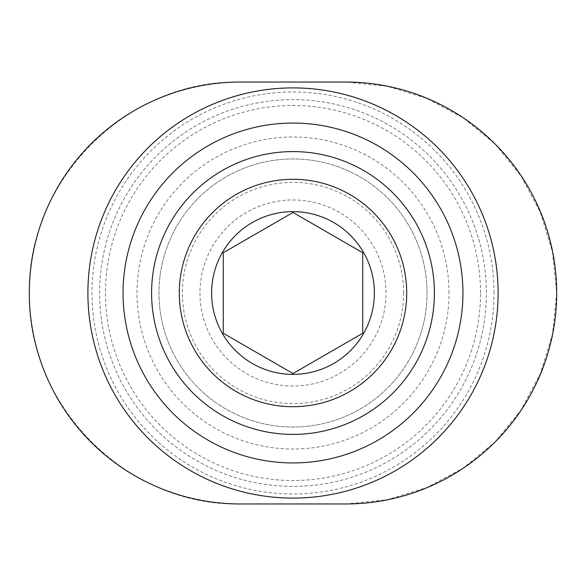 <?xml version="1.0" encoding="UTF-8"?>
<svg xmlns="http://www.w3.org/2000/svg" width="586" height="586" viewBox="0 0 586 586"><rect width="100%" height="100%" fill="white"/><g stroke="black" fill="none" stroke-linecap="round" stroke-linejoin="round"><path stroke-width="0.44" stroke-dasharray="2.93 2.2" d="M434.402 293A141.402 141.402 0 0 0 222.299 170.541A141.402 141.402 0 0 0 222.299 415.459A141.402 141.402 0 0 0 434.402 293M427.048 293A134.048 134.048 0 0 0 225.976 176.913A134.048 134.048 0 0 0 225.976 409.087A134.048 134.048 0 0 0 427.048 293A134.048 134.048 0 0 0 225.976 176.913A134.048 134.048 0 0 0 225.976 409.087A134.048 134.048 0 0 0 427.048 293M486.38 293A193.38 193.38 0 0 0 196.31 125.529A193.38 193.38 0 0 0 196.31 460.471A193.38 193.38 0 0 0 486.38 293A193.38 193.38 0 0 0 196.31 125.529A193.38 193.38 0 0 0 196.31 460.471A193.38 193.38 0 0 0 486.38 293M494.005 293A201.005 201.005 0 0 0 192.501 118.929A201.005 201.005 0 0 0 192.501 467.071A201.005 201.005 0 0 0 494.005 293M498.1 293A205.1 205.1 0 0 0 190.45 115.376A205.1 205.1 0 0 0 190.45 470.624A205.1 205.1 0 0 0 498.1 293M462.94 293A169.94 169.94 0 0 0 208.03 145.826A169.94 169.94 0 0 0 208.03 440.174A169.94 169.94 0 0 0 462.94 293M240.26 82.04L345.74 82.04L387.112 86.215L426.681 98.331L463.087 117.757L494.936 143.848L520.954 175.844L540.373 212.366L552.51 251.921L556.7 293L552.503 334.057L540.373 373.604L520.961 410.141L494.936 442.144L463.079 468.243L426.667 487.669L387.09 499.785L345.74 503.96L240.26 503.96C126.774 506.487 27.3 405.849 29.3 293.147C27.11 180.4 126.708 79.476 240.26 82.04M403.608 293A110.608 110.608 0 0 0 237.696 197.211A110.608 110.608 0 0 0 237.696 388.789A110.608 110.608 0 0 0 403.608 293M362.734 333.258L362.734 252.742L293 212.476L223.266 252.742L223.266 333.258L293 373.524L362.734 333.258M386.028 293A93.028 93.028 0 0 0 246.486 212.432A93.028 93.028 0 0 0 246.486 373.568A93.028 93.028 0 0 0 386.028 293A93.028 93.028 0 0 0 246.486 212.432A93.028 93.028 0 0 0 246.486 373.568A93.028 93.028 0 0 0 386.028 293A93.028 93.028 0 0 0 246.486 212.432A93.028 93.028 0 0 0 246.486 373.568A93.028 93.028 0 0 0 386.028 293M449.023 293A156.023 156.023 0 0 0 214.989 157.883A156.023 156.023 0 0 0 214.989 428.117A156.023 156.023 0 0 0 449.023 293M480.52 293A187.52 187.52 0 0 0 199.24 130.605A187.52 187.52 0 0 0 199.24 455.395A187.52 187.52 0 0 0 480.52 293"/><path stroke-width="0.88" d="M345.74 82.04A210.96 210.96 0 0 1 556.7 293A210.96 210.96 0 0 1 345.74 503.96L240.26 503.96A210.96 210.96 0 0 1 29.3 293A210.96 210.96 0 0 1 240.26 82.04L345.74 82.04M374.373 293A81.373 81.373 0 0 0 252.31 222.526A81.373 81.373 0 0 0 252.31 363.474A81.373 81.373 0 0 0 374.373 293M406.713 293A113.713 113.713 0 0 0 236.143 194.515A113.713 113.713 0 0 0 236.143 391.485A113.713 113.713 0 0 0 406.713 293M434.402 293A141.402 141.402 0 0 0 222.299 170.541A141.402 141.402 0 0 0 222.299 415.459A141.402 141.402 0 0 0 434.402 293M498.1 293A205.1 205.1 0 0 0 190.45 115.376A205.1 205.1 0 0 0 190.45 470.624A205.1 205.1 0 0 0 498.1 293M462.94 293A169.94 169.94 0 0 0 208.03 145.826A169.94 169.94 0 0 0 208.03 440.174A169.94 169.94 0 0 0 462.94 293M293 212.476L223.266 252.742L223.266 333.258L293 373.524L362.734 333.258L362.734 252.742L293 212.476"/></g></svg>
